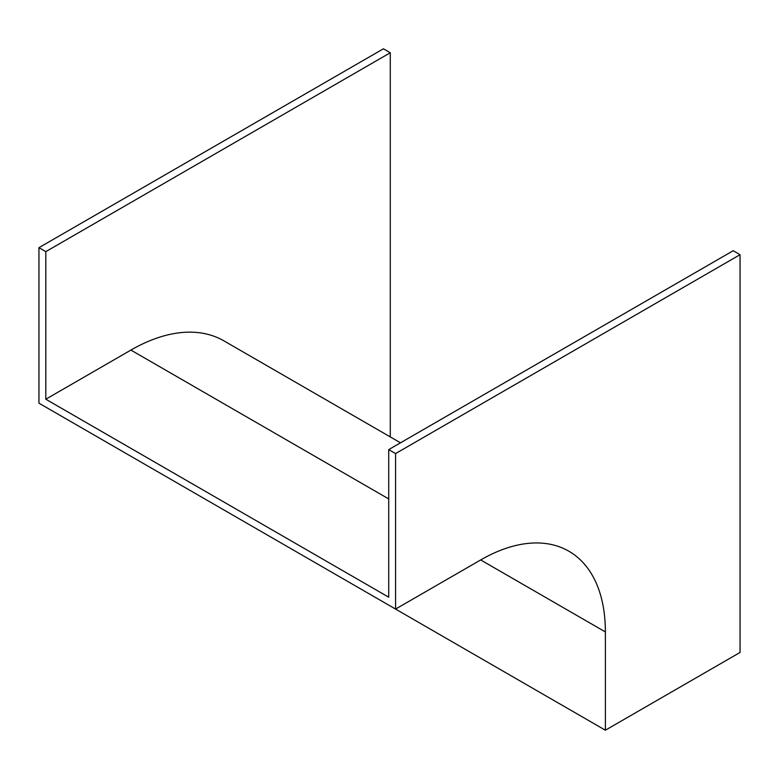 <?xml version="1.0" encoding="UTF-8"?>
<svg xmlns="http://www.w3.org/2000/svg" width="779" height="779" viewBox="0 0 779 779"><rect width="100%" height="100%" fill="white"/><g stroke="black" fill="none" stroke-linecap="round" stroke-linejoin="round"><path stroke-width="1.17" d="M390.279 436.912L390.279 52.758L383.424 48.795L38.95 247.673L38.95 403.181L395.576 609.071L480.682 559.945A176.346 101.815 -60 0 1 568.855 551.211A176.346 101.815 -60 0 1 605.38 631.935L605.38 730.205L740.05 652.451L740.05 254.694L733.195 250.731L388.721 449.61L388.721 597.201L45.805 399.218L130.911 350.083A186.045 107.414 -60 0 1 223.933 340.871L400.503 442.813M390.279 52.758L45.805 251.636L38.95 247.673M45.805 251.636L45.805 399.218M740.05 254.694L395.576 453.573L395.576 609.071M395.576 453.573L388.721 449.61M605.38 730.205L248.754 524.306M605.38 631.935L480.682 559.945M388.721 498.93L130.911 350.083"/></g></svg>
